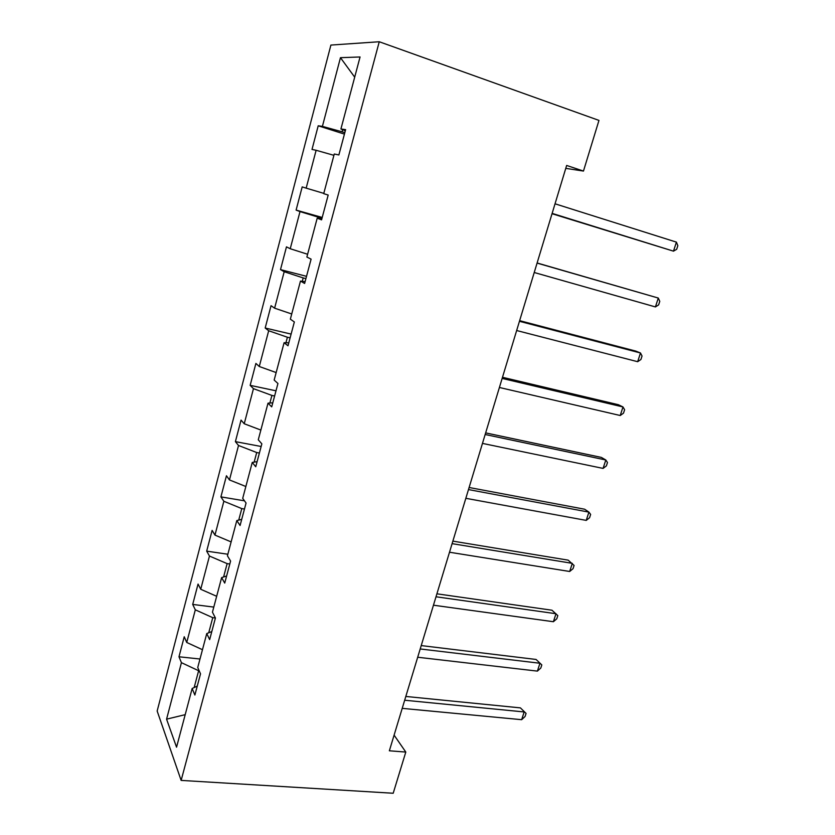 <?xml version="1.0" encoding="UTF-8"?>
<svg xmlns="http://www.w3.org/2000/svg" width="835" height="835" viewBox="0 0 835 835"><rect width="100%" height="100%" fill="white"/><g stroke="black" fill="none" stroke-linecap="round" stroke-linejoin="round"><path stroke-width="1.25" d="M330.9 45.069L157.157 711.023L181.143 780.401L379.257 41.75L330.9 45.069M197.258 686.088L192.154 688.499L194.868 695.044L200.525 673.845L197.738 667.499L206.756 633.577L209.658 639.6L215.42 617.994L212.445 612.18L221.63 577.622L224.719 583.091L230.596 561.068L227.433 555.818L236.796 520.591L240.083 525.486L246.064 503.035L242.703 498.359L252.254 462.444L255.74 466.755L261.846 443.855L258.276 439.784L268.014 403.169L271.709 406.864L277.94 383.505L274.162 380.061L284.088 342.726L288.002 345.773L294.348 321.955L290.35 319.158L300.475 281.071L304.618 283.451L311.1 259.142L306.873 257.034L317.196 218.185L321.569 219.855L328.186 195.056L323.719 193.657L334.261 154.005L338.874 154.955L345.627 129.634L340.92 128.976L360.062 56.978L340.461 57.678L354.698 77.164M192.154 688.499L176.55 747.189L166.572 719.165L181.425 662.666L178.982 656.78L199.993 659.003M340.461 57.678L322.404 126.377L318.208 125.793L312.008 149.434L316.121 150.279L306.163 188.146L302.186 186.904L296.101 210.096L300.005 211.589L290.236 248.736L286.468 246.857L280.497 269.611L284.192 271.73L274.611 308.178L271.041 305.683L265.186 328.019L268.682 330.743L259.278 366.502L255.896 363.423L250.156 385.352L253.464 388.651L244.237 423.752L241.044 420.099L235.397 441.631L238.518 445.483L229.458 479.937L226.452 475.752L220.91 496.877L223.853 501.271L214.96 535.099L212.121 530.382L206.683 551.142L209.46 556.047L200.724 589.259L198.052 584.051L192.708 604.425L195.317 609.832L186.737 642.459L184.232 636.75L178.982 656.78M565.775 168.357L583.467 171.06L566.652 165.455L389.361 750.79L405.8 752.064L394.099 735.134M215.409 617.984L212.758 617.66L208.729 632.784M211.798 631.552L206.756 633.577M186.737 642.459L202.467 649.703M195.317 609.832L212.758 617.66M229.813 564.001L227.141 563.625L223.592 576.975M226.619 575.983L221.63 577.622M200.724 589.259L216.672 596.294M209.46 556.047L227.141 563.625M244.467 509.037L241.785 508.598L238.726 520.101M241.712 519.36L236.796 520.591M214.96 535.099L231.128 541.905M223.853 501.271L241.785 508.598M259.403 453.04L256.71 452.539L254.153 462.131M257.107 461.64L252.254 462.444M229.458 479.937L245.855 486.502M238.518 445.483L256.71 452.539M274.611 395.988L271.907 395.425L269.882 403.034M272.795 402.814L268.014 403.169M244.237 423.752L260.864 430.067M253.464 388.651L271.907 395.425M290.11 337.862L287.397 337.236L285.925 342.767M288.785 342.82L284.088 342.726M259.278 366.502L276.155 372.567M268.682 330.743L287.397 337.236M305.902 278.619L303.189 277.919L302.291 281.301M305.099 281.645L300.475 281.071M274.611 308.178L291.728 313.981M284.192 271.73L303.189 277.919M322.007 218.238L319.283 217.465L318.98 218.603M321.736 219.25L317.196 218.185M290.236 248.736L307.604 254.257M300.005 211.589L319.283 217.465M306.163 188.146L323.792 193.376M316.121 150.279L333.916 155.32M344.824 132.661L342.079 131.794L342.642 129.675M345.325 130.771L340.92 128.976M322.404 126.377L342.079 131.794M405.8 752.064L393.202 793.25L181.143 780.401M583.467 171.06L598.966 120.407L379.257 41.75M199.179 670.776L198.636 670.724L194.158 687.549M166.572 719.165L185.193 714.666M181.425 662.666L198.636 670.724M318.208 125.793L344.438 134.101M296.101 210.096L322.216 217.455M280.497 269.611L306.518 276.322M265.186 328.019L291.112 334.094M250.156 385.352L275.988 390.801M235.397 441.631L261.146 446.485M220.91 496.877L244.478 500.823M206.683 551.142L227.851 554.231M192.708 604.425L213.802 607.087M552.039 213.718L673.49 251.158L552.144 213.384M676.413 242.129L677.843 245.688L676.674 249.289L673.49 251.158L676.413 242.129L555.045 203.803M537.082 263.098L658.293 298.053L655.412 306.925L534.233 272.502M537.114 262.983L658.293 298.053L659.775 301.341L658.638 304.879L655.412 306.925M519.453 321.298L640.487 352.986L637.669 361.701L516.656 330.524M519.641 320.661L635.727 351.086L640.487 352.986L642.042 356.023L640.915 359.499L637.669 361.701M502.148 378.422L622.993 406.958L620.228 415.517L499.403 387.482M502.493 377.284L618.391 404.714L622.993 406.958L624.611 409.745L623.495 413.158L620.228 415.517M485.156 434.503L605.813 459.991L603.079 468.404L482.463 443.395M485.646 432.885L601.357 457.413L605.813 459.991L607.473 462.538L606.387 465.899L603.079 468.404M468.477 489.571L588.915 512.116L586.233 520.393L465.836 498.307M469.113 487.494L584.615 509.214L588.915 512.116L590.637 514.433L589.573 517.731L586.233 520.393M452.1 543.648L572.309 563.354L569.679 571.484L449.501 552.227M452.862 541.122L568.155 560.149L574.083 565.441L573.029 568.687L569.679 571.484M436.006 596.774L555.995 613.725L553.396 621.72L433.459 605.198M436.903 593.81L551.977 610.218L557.811 615.604L556.778 618.787L553.396 621.72M420.203 648.962L539.942 663.251L537.396 671.11L417.698 657.239M421.226 645.58L536.06 659.452L541.811 664.91L540.798 668.052L537.396 671.11M536.06 659.452L541.811 664.91M404.672 700.231L524.161 711.952L521.656 719.686L402.209 708.362M405.82 696.453L520.414 707.882L526.071 713.414L525.069 716.493L521.656 719.686M520.414 707.882L526.071 713.414"/></g></svg>
